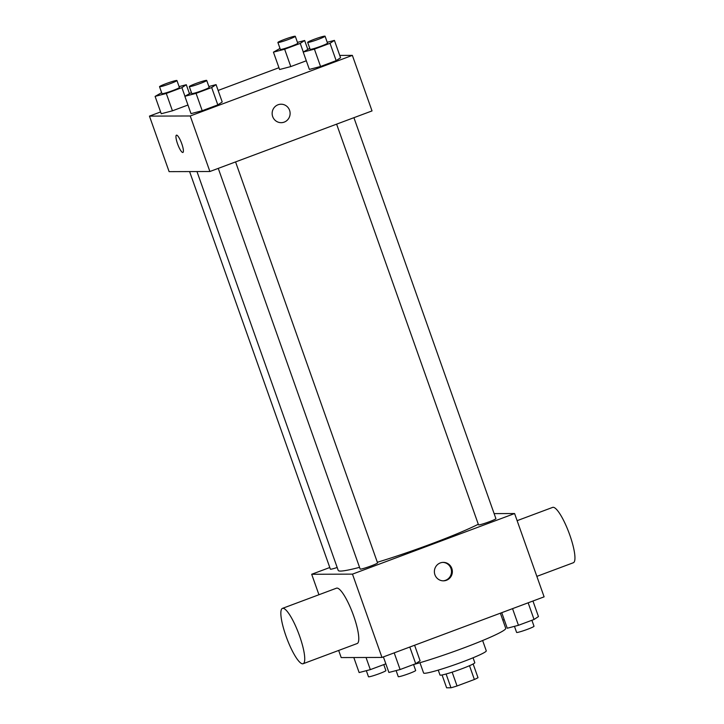 <?xml version="1.0" encoding="UTF-8"?>
<svg xmlns="http://www.w3.org/2000/svg" width="724" height="724" viewBox="0 0 724 724"><rect width="100%" height="100%" fill="white"/><g stroke="black" fill="none" stroke-linecap="round" stroke-linejoin="round"><path stroke-width="1.09" d="M469.496 665.7L474.374 679.492A17.548 1.367 -19.5 0 0 478.003 677.682L473.143 663.971M474.374 679.492L457.043 685.972A17.548 1.367 -19.5 0 1 450.98 687.782L446.618 687.8L442.074 674.976M452.156 672.162L457.043 685.972M446.093 673.999L450.98 687.782M473.062 657.781L474.799 662.695A18.471 1.439 160.5 0 1 461.641 668.849A18.471 1.439 160.5 0 1 439.984 675.021L438.246 670.116M482.627 640.523L486.275 650.822A33.241 2.588 160.5 0 1 462.582 661.89A33.241 2.588 160.5 0 1 423.603 673.012L419.956 662.722M500.365 613.192L505.723 628.305A59.096 4.606 160.5 0 1 463.613 647.989A59.096 4.606 160.5 0 1 413.558 664.551M494.121 513.606L514.601 513.542L544.104 596.847L381.973 657.437L341.194 657.573L338.669 650.451M514.601 513.542L352.479 574.132L381.973 657.437M434.925 574.766A9.231 8.987 -90.2 0 1 443.341 562.376A9.231 8.987 -90.2 0 1 452.355 571.58A9.231 8.987 -90.2 0 1 434.925 574.766M196.973 171.552L338.226 570.44A79.477 6.19 -19.5 0 0 340.461 571.073A79.477 6.19 -19.5 0 0 359.547 567.345M377.34 562.267A79.477 6.19 -19.5 0 0 478.302 524.239M352.479 574.132L311.691 574.268L329.8 567.507M336.615 124.148L478.501 524.819A9.231 0.724 -19.5 0 0 478.763 524.9A9.231 0.724 -19.5 0 0 488.401 522.076A9.231 0.724 -19.5 0 0 495.913 518.656L353.918 117.677M218.268 168.384L360.154 569.055A9.231 0.724 -19.5 0 0 360.416 569.127A9.231 0.724 -19.5 0 0 370.045 566.313A9.231 0.724 -19.5 0 0 377.557 562.892L235.572 161.914M337.176 567.489A9.231 0.724 160.5 0 1 330.379 569.154L189.588 171.579M311.691 574.268L318.94 594.739M282.451 608.377L336.488 588.178A29.548 6.398 69.5 0 1 337.004 588.087A29.548 6.398 69.5 0 1 353.231 614.721A29.548 6.398 69.5 0 1 357.176 643.527L303.139 663.727A29.548 6.398 69.5 0 1 286.804 638.287A29.548 6.398 69.5 0 1 282.451 608.377A29.548 6.398 69.5 0 1 282.957 608.287A29.548 6.398 69.5 0 1 299.193 634.921A29.548 6.398 69.5 0 1 303.139 663.727M536.855 576.376L573.345 562.738A29.548 6.398 -110.5 0 0 568.992 532.828A29.548 6.398 -110.5 0 0 552.656 507.388L517.126 520.665M442.916 562.385A9.231 8.987 -90.2 0 1 451.505 571.58A9.231 8.987 -90.2 0 1 442.97 580.829M339.746 55.422L352.362 55.377L372.027 110.917L209.897 171.507L169.117 171.642L149.452 116.112L160.601 111.939M352.362 55.377L190.231 115.976L209.897 171.507M272.686 116.6A9.231 8.987 -90.2 0 1 281.093 104.211A9.231 8.987 -90.2 0 1 290.116 113.415A9.231 8.987 -90.2 0 1 272.686 116.6M306.306 60.78L290.795 66.581L279.591 69.513L290.795 66.581L306.306 60.78M222.214 101.984L217.815 104.89L202.213 110.718L191.009 113.641L202.213 110.718L217.815 104.89L222.214 101.984L216.069 84.627L211.67 87.532L196.068 93.36L184.864 96.292L191.426 92.582M218.123 90.446L278.957 67.712M190.231 115.976L149.452 116.112M340.57 57.748L336.162 60.653L320.56 66.481L309.365 69.413L320.56 66.481L336.162 60.653L340.57 57.748L334.416 40.39L330.017 43.295L314.415 49.132L303.22 52.056L309.772 48.345M187.959 105.016L172.439 110.817L161.244 113.74L172.439 110.817L187.959 105.016M176.602 135.135A9.231 2 69.5 0 1 181.67 143.452A9.231 2 69.5 0 1 182.91 152.456A9.231 2 69.5 0 1 177.805 144.51A9.231 2 69.5 0 1 176.439 135.162A9.231 2 69.5 0 1 176.602 135.135M182.91 152.456A9.231 2 69.5 0 1 177.805 144.51A9.231 2 69.5 0 1 176.448 135.162M281.093 104.211A9.231 8.987 -90.2 0 1 290.116 113.415A9.231 8.987 -90.2 0 1 281.156 122.682M179.09 86.609L186.294 84.726L181.896 87.631L166.294 93.459L155.099 96.392L161.651 92.681M159.533 86.699L161.995 93.64A9.231 0.724 -19.5 0 0 162.248 93.713A9.231 0.724 -19.5 0 0 171.887 90.898A9.231 0.724 -19.5 0 0 179.398 87.477L176.946 80.536A9.231 0.724 -19.5 0 0 167.995 82.934A9.231 0.724 -19.5 0 0 159.533 86.699A9.231 0.724 -19.5 0 0 159.796 86.771A9.231 0.724 -19.5 0 0 169.425 83.948A9.231 0.724 -19.5 0 0 176.946 80.536M186.294 84.726L189.353 93.351M181.896 87.631L184.946 96.238M166.294 93.459L172.439 110.817M155.099 96.392L161.244 113.74M297.446 42.372L304.65 40.49L300.243 43.395L284.65 49.223L273.446 52.155L280.007 48.445M277.889 42.463L280.342 49.404A9.231 0.724 -19.5 0 0 280.604 49.476A9.231 0.724 -19.5 0 0 290.233 46.662A9.231 0.724 -19.5 0 0 297.754 43.241L295.292 36.3A9.231 0.724 -19.5 0 0 286.351 38.707A9.231 0.724 -19.5 0 0 277.889 42.463A9.231 0.724 -19.5 0 0 278.143 42.535A9.231 0.724 -19.5 0 0 287.781 39.72A9.231 0.724 -19.5 0 0 295.292 36.3M304.65 40.49L307.7 49.123M300.243 43.395L303.293 52.001M284.65 49.223L290.795 66.581M273.446 52.155L279.591 69.513M208.865 86.509L216.069 84.627M189.308 86.599L191.76 93.541A9.231 0.724 -19.5 0 0 192.023 93.613A9.231 0.724 -19.5 0 0 201.661 90.799A9.231 0.724 -19.5 0 0 209.173 87.378L206.711 80.436A9.231 0.724 -19.5 0 0 197.77 82.835A9.231 0.724 -19.5 0 0 189.308 86.599A9.231 0.724 -19.5 0 0 189.561 86.672A9.231 0.724 -19.5 0 0 199.2 83.857A9.231 0.724 -19.5 0 0 206.711 80.436M211.67 87.532L217.815 104.89M196.068 93.36L202.213 110.718M184.864 96.292L191.009 113.641M327.221 42.273L334.416 40.39M307.655 42.363L310.116 49.304A9.231 0.724 -19.5 0 0 310.379 49.377A9.231 0.724 -19.5 0 0 320.008 46.562A9.231 0.724 -19.5 0 0 327.519 43.141L325.067 36.2A9.231 0.724 -19.5 0 0 316.117 38.607A9.231 0.724 -19.5 0 0 307.655 42.363A9.231 0.724 -19.5 0 0 307.917 42.435A9.231 0.724 -19.5 0 0 317.546 39.621A9.231 0.724 -19.5 0 0 325.067 36.2M330.017 43.295L336.162 60.653M314.415 49.132L320.56 66.481M303.22 52.056L309.365 69.413M385.847 663.836L370.326 669.637L359.131 672.56L353.81 657.528M366.027 657.492L370.326 669.637M366.335 670.677L368.48 676.75A9.231 0.724 -19.5 0 0 368.742 676.831A9.231 0.724 -19.5 0 0 378.381 674.008A9.231 0.724 -19.5 0 0 385.892 670.587L383.774 664.605M504.194 619.599L502.827 620.115M414.599 645.247L420.101 660.804L415.703 663.7L400.101 669.537L388.897 672.46L383.394 656.903M409.802 647.039L415.703 663.7M394.2 652.867L400.101 669.537M396.1 670.578L398.254 676.65A9.231 0.724 -19.5 0 0 398.517 676.732A9.231 0.724 -19.5 0 0 408.146 673.908A9.231 0.724 -19.5 0 0 415.667 670.487L413.549 664.505M532.945 601.011L538.457 616.567L534.05 619.472L518.447 625.301L507.252 628.224L501.741 612.676M528.149 602.802L534.05 619.472M512.547 608.64L518.447 625.301M514.456 626.341L516.61 632.423A9.231 0.724 -19.5 0 0 516.864 632.495A9.231 0.724 -19.5 0 0 526.502 629.672A9.231 0.724 -19.5 0 0 534.013 626.26L531.896 620.278"/></g></svg>
